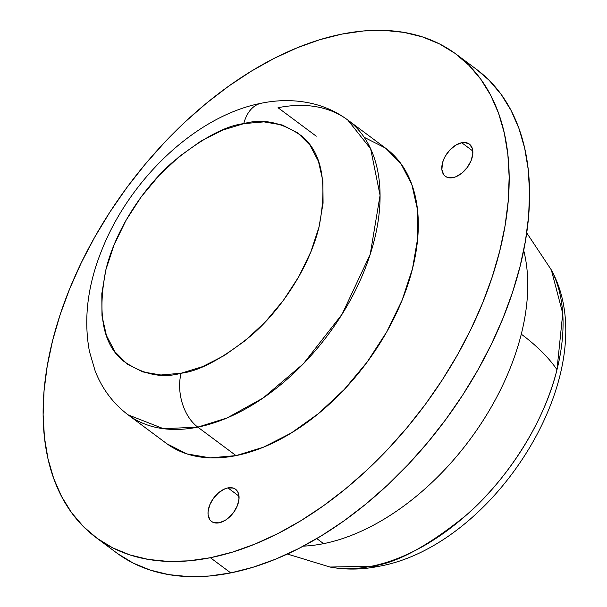 <?xml version="1.0" encoding="UTF-8"?>
<svg xmlns="http://www.w3.org/2000/svg" width="607" height="607" viewBox="0 0 607 607"><rect width="100%" height="100%" fill="white"/><g stroke="black" fill="none" stroke-linecap="round" stroke-linejoin="round"><path stroke-width="0.91" d="M556.991 369.671C543.242 426.554 503.173 483.536 465.91 515.457C427.305 546.573 395.817 563.501 371.461 566.248A40.183 26.283 78.7 0 0 378.965 566.293A40.183 26.283 -101.3 0 1 371.461 566.248A193.261 118.282 -53.3 0 0 556.991 369.671A193.261 118.282 -53.3 0 0 551.346 269.94L562.735 313.432L556.991 369.671A205.94 91.566 -165.9 0 0 521.284 334.169A205.94 126.036 -53.3 0 0 523.697 250.395A205.94 126.036 126.7 0 1 521.284 334.169A205.94 91.566 14.1 0 1 556.991 369.671M385.931 148.442L400.939 163.685L411.819 184.49L417.487 209.582L417.722 237.99L412.517 268.62L402.069 300.298L386.78 331.817L367.243 361.947L344.207 389.542L318.554 413.534L291.269 433.011L263.408 447.222L236.032 455.614L197.806 427.131A40.183 26.283 -101.3 0 1 181.091 373.229C162.152 378.601 142.933 374.549 123.426 361.066C103.008 344.571 97.158 314.13 105.876 269.758C116.096 227.473 145.885 185.12 173.579 161.386C202.283 138.259 225.683 125.679 243.786 123.638L222.397 130.194L200.621 141.294L179.3 156.515L159.254 175.264L141.249 196.827L125.983 220.371L114.04 245L105.876 269.758L101.809 293.689L101.991 315.89L106.422 335.496L114.92 351.757L127.174 364.048L142.698 371.894L160.908 374.997L181.091 373.229L202.48 366.674L224.256 355.573L245.577 340.352L265.623 321.604L283.628 300.04L298.894 276.496L310.837 251.867L319.001 227.117L323.068 203.178L322.886 180.977L318.455 161.371L309.957 145.111L297.703 132.827L282.179 124.974L263.977 121.878L243.786 123.638A40.183 26.283 -101.3 0 1 261.185 103.266A40.183 26.283 78.7 0 0 243.786 123.638C262.725 118.266 281.952 122.318 301.451 135.801C321.869 152.304 327.719 182.737 319.001 227.117C308.781 269.394 278.992 311.748 251.298 335.481C222.594 358.608 199.195 371.196 181.091 373.229A40.183 26.283 78.7 0 0 197.806 427.131L227.2 417.897L263.104 398.017L303.363 363.798L342.09 314.221L370.224 254.318L380.065 195.325L370.649 148.806L347.765 120.004A183.838 112.515 126.7 0 1 356.461 288.317A183.838 112.515 126.7 0 1 197.806 427.131L236.032 455.614A183.838 112.515 -53.3 0 0 394.687 316.801A183.838 112.515 -53.3 0 0 385.991 148.487L347.765 120.004C337.849 112.667 326.892 107.401 314.881 104.214C297.589 99.791 279.759 99.457 261.382 103.22C196.22 115.709 130.095 178.86 101.976 249.652C87.605 285.085 83.425 319.009 89.434 351.423L95.117 370.824C102.067 388.753 113.054 403.42 128.077 414.839L163.473 428.701L197.806 427.131A183.838 112.515 126.7 0 1 128.077 414.839L166.303 443.322A183.838 112.515 -53.3 0 0 236.032 455.614L210.197 457.868L186.895 453.899L167.031 443.854M452.951 177.646A20.092 12.299 126.7 0 1 445.333 176.303A20.092 12.299 126.7 0 1 444.377 157.903A20.092 12.299 126.7 0 1 461.722 142.736L472.807 150.999L461.722 142.736L464.545 142.486L469.257 144.018L472.163 148.009L472.807 153.859L471.1 160.673L467.291 167.411L461.973 173.048L455.94 176.728L452.951 177.646L447.579 177.456L445.409 176.356L443.694 174.641L441.888 169.626L442.435 163.169L443.573 159.709L445.242 156.265L449.893 149.959L455.682 145.202L461.722 142.736A20.092 12.299 126.7 0 1 469.34 144.079A20.092 12.299 126.7 0 1 470.288 162.471A20.092 12.299 126.7 0 1 452.951 177.646M219.15 522.809A20.092 12.299 126.7 0 1 211.532 521.466A20.092 12.299 126.7 0 1 210.583 503.074A20.092 12.299 126.7 0 1 227.921 487.899L239.006 496.162L227.921 487.899L233.293 488.089L235.463 489.189L237.17 490.904L238.361 493.18L239.006 499.03L237.299 505.836L233.49 512.574L228.171 518.211L225.189 520.343L219.15 522.809L213.778 522.619L211.608 521.527L209.893 519.804L208.087 514.789L208.064 511.686L209.772 504.872L213.581 498.142L218.899 492.497L224.924 488.817L227.921 487.899A20.092 12.299 126.7 0 1 235.539 489.242A20.092 12.299 126.7 0 1 236.487 507.642A20.092 12.299 126.7 0 1 219.15 522.809M476.556 69.395L489.189 80.336L501.109 94.335L511.064 110.428L518.947 128.449L524.691 148.229L528.234 169.581L529.554 192.29L528.621 216.145L525.457 240.918L520.085 266.367L512.566 292.24L502.96 318.303L491.374 344.29L477.906 369.959L462.686 395.066L445.872 419.361L427.624 442.609L408.109 464.598L387.516 485.107L366.051 503.931L343.919 520.912L321.323 535.86L298.492 548.652L275.646 559.153L252.998 567.264L230.766 572.909A301.375 184.445 -53.3 0 0 490.858 345.353A301.375 184.445 -53.3 0 0 476.609 69.433L456.221 54.243A301.375 184.445 126.7 0 1 470.471 330.162A301.375 184.445 126.7 0 1 210.386 557.719L230.766 572.909L209.172 576.035L188.42 576.604L168.708 574.617L150.225 570.094L133.153 563.084L117.652 553.637M96.073 537.567L116.461 552.757A301.375 184.445 -53.3 0 0 230.766 572.909L210.386 557.719A301.375 184.445 126.7 0 1 96.073 537.567A301.375 184.445 126.7 0 1 81.824 261.647A301.375 184.445 126.7 0 1 341.908 34.091L319.677 39.736L297.035 47.847L274.182 58.348L251.351 71.14L228.763 86.088L206.623 103.069L185.158 121.893L164.573 142.402L145.058 164.391L126.802 187.639L109.988 211.934L94.775 237.041L81.308 262.71L69.714 288.697L60.116 314.76L52.589 340.633L47.225 366.082L44.053 390.855L43.127 414.71L44.44 437.419L47.983 458.771L53.727 478.551L61.618 496.572L71.565 512.665L83.485 526.664L97.264 538.447L112.765 547.893L129.837 554.904L148.32 559.426L168.033 561.414L188.785 560.845L210.386 557.719L232.61 552.074L255.259 543.963L278.112 533.462L300.943 520.669L323.531 505.722L345.664 488.741L367.129 469.917L387.721 449.408L407.236 427.419L425.492 404.171L442.306 379.876L457.519 354.769L470.986 329.1L482.573 303.113L492.178 277.05L499.698 251.177L505.07 225.728L508.234 200.955L509.167 177.1L507.854 154.39L504.303 133.039L498.559 113.259L490.676 95.238L480.721 79.145L468.801 65.146L455.03 53.363L439.529 43.916L422.457 36.906L403.974 32.383L384.261 30.396L363.502 30.965L341.908 34.091A301.375 184.445 126.7 0 1 456.221 54.243M323.584 543.644A205.94 126.036 -53.3 0 0 521.284 334.169A205.94 126.036 126.7 0 1 323.584 543.644A205.94 126.036 126.7 0 1 303.333 546.133A205.94 126.036 -53.3 0 0 323.584 543.644L316.793 538.584L323.584 543.644M316.262 136.196L278.036 107.72A183.838 112.515 126.7 0 1 347.765 120.004M365.391 137.91L385.263 147.956M526.717 232.883L551.346 269.94C606.029 369.557 495.995 545.701 378.776 566.331C362.113 569.723 345.846 569.958 329.965 567.037A193.261 118.282 -53.3 0 0 371.461 566.248L329.965 567.037L287.415 554.032"/></g></svg>
